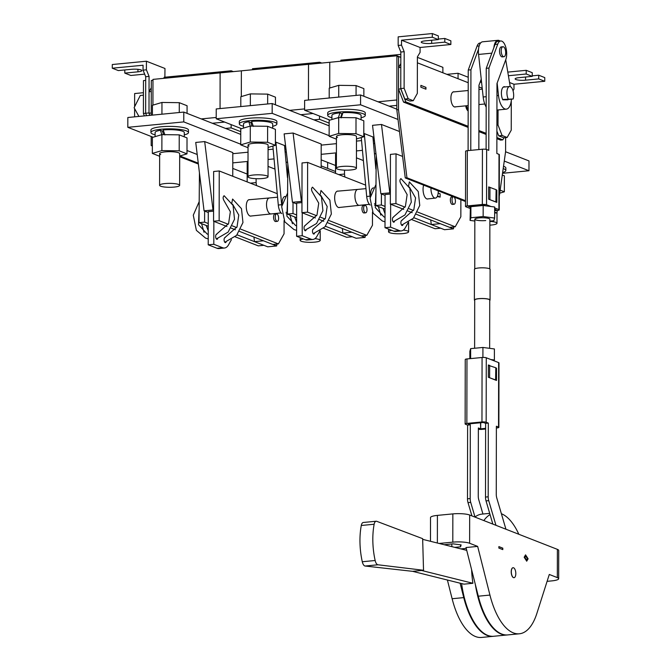 <?xml version="1.0" encoding="UTF-8"?>
<svg xmlns="http://www.w3.org/2000/svg" width="671" height="671" viewBox="0 0 671 671"><rect width="100%" height="100%" fill="white"/><g stroke="black" fill="none" stroke-linecap="round" stroke-linejoin="round"><path stroke-width="1.01" d="M249.058 177.639A10.015 1.963 0.1 0 1 247.993 176.75A10.015 1.963 0.1 0 1 255.701 174.854A10.015 1.963 0.1 0 1 266.957 175.903A10.015 1.963 0.1 0 1 268.031 176.783A10.015 1.963 0.1 0 1 260.323 178.687A10.015 1.963 0.1 0 1 249.058 177.639M240.805 106.563L240.822 96.725L250.358 93.898L267.679 94.125L275.471 97.178L275.454 104.81M250.358 93.898L250.333 105.641M267.679 94.125L267.662 103.963M243.506 126.257A18.788 3.682 0.1 0 1 241.317 125.586A18.788 3.682 0.1 0 1 239.321 123.934L239.321 121.476A18.788 3.682 0.1 0 1 253.772 117.92A18.788 3.682 0.1 0 1 274.892 119.883A18.788 3.682 0.1 0 1 276.888 121.543L276.888 124.001A18.788 3.682 0.1 0 1 272.686 126.307M239.321 123.934A18.788 3.682 0.1 0 1 253.772 120.377A18.788 3.682 0.1 0 1 274.884 122.34A18.788 3.682 0.1 0 1 276.888 124.001M251.944 126.089L250.87 122.541A10.208 1.996 0.1 0 1 251.919 122.365M249.109 145.951A10.015 1.963 0.1 0 1 248.044 145.07A10.015 1.963 0.1 0 1 255.752 143.175A10.015 1.963 0.1 0 1 267.016 144.223A10.015 1.963 0.1 0 1 268.081 145.104L268.031 176.783M248.044 147.721L240.738 144.861L250.275 142.034L267.595 142.26L267.62 126.299L275.412 129.352L275.387 145.313L268.081 147.477M267.595 142.26L275.387 145.313M250.275 142.034L250.3 126.073L267.62 126.299M240.738 144.861L240.772 128.899L250.3 126.073M253.344 126.408L251.583 121.401A14.586 2.86 0.1 0 1 272.694 123.992L272.686 128.278M243.506 128.086L243.514 123.942A14.586 2.86 0.1 0 1 248.832 121.745L250.392 126.685M248.832 121.745L250.87 122.541M391.789 230.363A10.015 1.963 -179.9 0 0 388.559 231.797A10.015 1.963 -179.9 0 0 389.633 232.686A10.015 1.963 -179.9 0 0 400.889 233.734A10.015 1.963 -179.9 0 0 408.597 231.839A10.015 1.963 -179.9 0 0 407.532 230.95A10.015 1.963 -179.9 0 0 403.321 230.094M155.11 134.812A18.788 3.682 0.1 0 1 152.921 134.15A18.788 3.682 0.1 0 1 150.925 132.489L150.925 130.031A18.788 3.682 0.1 0 1 165.376 126.475A18.788 3.682 0.1 0 1 186.496 128.438A18.788 3.682 0.1 0 1 188.492 130.099L188.492 132.556A18.788 3.682 0.1 0 1 184.29 134.863M150.925 132.489A18.788 3.682 0.1 0 1 165.376 128.933A18.788 3.682 0.1 0 1 186.488 130.895A18.788 3.682 0.1 0 1 188.492 132.556M163.548 134.653L162.474 131.097A10.208 1.996 0.1 0 1 163.523 130.92M160.721 154.506A10.015 1.963 0.1 0 1 159.648 153.625A10.015 1.963 0.1 0 1 167.356 151.73A10.015 1.963 0.1 0 1 178.62 152.778A10.015 1.963 0.1 0 1 179.685 153.659L179.635 185.339A10.015 1.963 0.1 0 1 171.927 187.243A10.015 1.963 0.1 0 1 160.663 186.194A10.015 1.963 0.1 0 1 159.597 185.305A10.015 1.963 0.1 0 1 167.305 183.409A10.015 1.963 0.1 0 1 178.561 184.458A10.015 1.963 0.1 0 1 179.635 185.339M159.648 156.276L152.342 153.416L161.879 150.589L179.199 150.816L179.224 134.854L187.016 137.907L186.991 153.869L179.685 156.033M179.199 150.816L186.991 153.869M161.879 150.589L161.904 134.628L179.224 134.854M152.342 153.416L152.376 137.454L161.904 134.628M164.949 134.972L163.187 129.956A14.586 2.86 0.1 0 1 184.299 132.548L184.29 136.834M155.11 136.641L155.118 132.497A14.586 2.86 0.1 0 1 160.436 130.3L161.996 135.24M160.436 130.3L162.474 131.097M152.409 115.118L152.426 105.28L161.963 102.453L179.283 102.68L187.075 105.733L187.058 113.365M161.963 102.453L161.937 114.196M179.283 102.68L179.266 112.518M303.393 238.918A10.015 1.963 -179.9 0 0 300.163 240.352A10.015 1.963 -179.9 0 0 301.237 241.241A10.015 1.963 -179.9 0 0 312.493 242.29A10.015 1.963 -179.9 0 0 320.201 240.394A10.015 1.963 -179.9 0 0 319.136 239.505A10.015 1.963 -179.9 0 0 314.925 238.65M327.641 162.407L327.633 168.413M361.082 117.752A18.788 3.682 -179.9 0 0 365.284 115.446L365.284 112.988A18.788 3.682 -179.9 0 0 363.288 111.327A18.788 3.682 -179.9 0 0 342.168 109.365A18.788 3.682 -179.9 0 0 327.716 112.921L327.716 115.378A18.788 3.682 -179.9 0 0 329.713 117.031A18.788 3.682 -179.9 0 0 331.902 117.702M365.284 115.446A18.788 3.682 -179.9 0 0 363.279 113.785A18.788 3.682 -179.9 0 0 342.168 111.822A18.788 3.682 -179.9 0 0 327.716 115.378M361.082 119.723L361.082 115.437A14.586 2.86 -179.9 0 0 342.99 112.627L341.136 117.903M342.663 113.55A10.208 1.996 -179.9 0 0 341.916 113.617A10.208 1.996 -179.9 0 0 341.883 113.617L340.667 117.542M356.427 168.228A10.015 1.963 -179.9 0 0 355.353 167.347A10.015 1.963 -179.9 0 0 344.097 166.299A10.015 1.963 -179.9 0 0 336.389 168.195A10.015 1.963 -179.9 0 0 337.454 169.084A10.015 1.963 -179.9 0 0 348.719 170.124A10.015 1.963 -179.9 0 0 356.427 168.228L356.477 136.549A10.015 1.963 -179.9 0 0 355.412 135.668A10.015 1.963 -179.9 0 0 344.148 134.619A10.015 1.963 -179.9 0 0 336.439 136.515A10.015 1.963 -179.9 0 0 337.505 137.396M356.477 138.922L363.783 136.758L355.991 133.705L338.67 133.479L329.134 136.305L336.439 139.165M329.134 136.305L329.167 120.344L338.696 117.517L338.67 133.479M355.991 133.705L356.016 117.744L338.696 117.517M363.783 136.758L363.808 120.797L356.016 117.744M338.251 118.197L339.912 112.845A14.586 2.86 -179.9 0 0 331.91 115.387L331.902 119.53M339.912 112.845L341.883 113.617M363.85 96.255L363.867 88.622L356.075 85.569L338.754 85.343L329.218 88.169L329.201 98.008M356.075 85.569L356.058 95.408M338.754 85.343L338.729 97.085M489.872 221.388A10.015 1.963 0.1 0 1 495.928 222.395A10.015 1.963 0.1 0 1 496.993 223.284A10.015 1.963 0.1 0 1 489.864 225.146M503.527 166.257A18.788 3.682 0.1 0 1 503.854 166.374A18.788 3.682 0.1 0 1 505.859 168.035L505.85 170.493A18.788 3.682 0.1 0 1 502.638 172.548M503.2 168.597A18.788 3.682 0.1 0 1 503.854 168.832A18.788 3.682 0.1 0 1 505.85 170.493M500.147 190.161L504.357 191.805L504.382 175.844L502.285 175.022M504.357 191.805L499.719 193.181M272.871 146.06L278.297 205.041A9.394 4.135 84.5 0 0 281.761 213.588M275.898 142.143L281.652 204.714A9.394 4.135 84.5 0 0 281.786 205.854M286.249 213.755A9.394 4.135 84.5 0 0 286.685 213.764A9.394 4.135 84.5 0 0 287.406 213.546M287.465 177.547L284.521 145.515M361.266 137.505L366.693 196.486A9.394 4.135 84.5 0 0 370.157 205.032M364.294 133.588L370.048 196.158A9.394 4.135 84.5 0 0 370.182 197.299M374.644 205.2A9.394 4.135 84.5 0 0 375.081 205.209A9.394 4.135 84.5 0 0 375.802 204.99M375.861 168.991L372.917 136.959M138.134 115.001A15.03 13.168 -68.6 0 0 138.788 116.435M143.435 95.165L140.273 95.475L134.116 107.737L138.914 116.427M508.19 98.956A7.515 3.313 -95.5 0 1 506.999 91.063A7.515 3.313 -95.5 0 1 509.557 86.5A7.515 3.313 -95.5 0 1 510.296 86.609A7.515 3.313 -95.5 0 1 513.24 91.55A7.515 3.313 -95.5 0 1 513.147 98.989L502.638 99.493M504.751 99.803L513.147 98.989M216.213 234.481L228.601 223.569L230.346 211.734L224.106 200.822C222.814 198.582 222.814 196.88 224.114 195.714L233.038 205.368L234.523 219.241L228.165 232.057L216.356 238.951M231.822 203.003L232.594 199.035L241.476 208.673L242.961 222.546L236.603 235.362L224.785 242.256M304.609 225.926L316.997 215.014L318.742 203.179L312.501 192.267C311.21 190.027 311.21 188.325 312.51 187.159L321.434 196.813L322.919 210.686L316.561 223.502L304.751 230.396M320.218 194.447L320.99 190.48L329.872 200.117L331.357 213.99L324.999 226.806L313.181 233.701M393.147 221.841L404.957 214.946L411.315 202.13L409.83 188.257L400.906 178.603C399.606 179.778 399.606 181.48 400.897 183.711L407.138 194.624L405.393 206.458L393.005 217.37M401.577 225.146L413.395 218.251L419.752 205.435L418.268 191.562L409.344 181.9L408.614 185.892M276.938 213.932A3.758 1.652 84.5 0 0 276.569 213.881A3.758 1.652 84.5 0 0 275.253 217.37A3.758 1.652 84.5 0 0 276.922 221.304A3.758 1.652 84.5 0 0 277.291 221.355A3.758 1.652 84.5 0 0 278.608 217.874A3.758 1.652 84.5 0 0 276.938 213.932M277.291 221.355L275.613 221.522A3.758 1.652 -95.5 0 1 275.244 221.464A3.758 1.652 -95.5 0 1 273.575 217.53A3.758 1.652 -95.5 0 1 274.892 214.041L276.569 213.881M225.12 237.651A2.508 1.107 84.5 0 0 224.961 237.643A2.508 1.107 84.5 0 0 224.089 239.966A2.508 1.107 84.5 0 0 225.204 242.592A2.508 1.107 84.5 0 0 225.448 242.625A2.508 1.107 84.5 0 0 226.119 241.929M216.691 234.355A2.508 1.107 84.5 0 0 216.532 234.338A2.508 1.107 84.5 0 0 215.651 236.662A2.508 1.107 84.5 0 0 216.767 239.287A2.508 1.107 84.5 0 0 217.01 239.329A2.508 1.107 84.5 0 0 217.681 238.624M249.679 199.681A8.262 3.64 84.5 0 0 249.184 199.656A8.262 3.64 84.5 0 0 246.282 207.331A8.262 3.64 84.5 0 0 249.964 215.987A8.262 3.64 84.5 0 0 250.769 216.112A8.262 3.64 84.5 0 0 251.256 215.987M282.206 203.783A7.993 3.523 -95.5 0 1 285.016 196.46L285.259 196.435M365.334 205.376A3.758 1.652 84.5 0 0 364.965 205.326A3.758 1.652 84.5 0 0 363.648 208.815A3.758 1.652 84.5 0 0 365.318 212.749A3.758 1.652 84.5 0 0 365.687 212.799A3.758 1.652 84.5 0 0 367.003 209.318A3.758 1.652 84.5 0 0 365.334 205.376M365.687 212.799L364.009 212.967A3.758 1.652 -95.5 0 1 363.64 212.908A3.758 1.652 -95.5 0 1 361.971 208.975A3.758 1.652 -95.5 0 1 363.288 205.485L364.965 205.326M313.516 229.096A2.508 1.107 84.5 0 0 313.357 229.088A2.508 1.107 84.5 0 0 312.485 231.411A2.508 1.107 84.5 0 0 313.6 234.036A2.508 1.107 84.5 0 0 313.843 234.07A2.508 1.107 84.5 0 0 314.514 233.374M305.087 225.791A2.508 1.107 84.5 0 0 304.928 225.783A2.508 1.107 84.5 0 0 304.047 228.106A2.508 1.107 84.5 0 0 305.162 230.732A2.508 1.107 84.5 0 0 305.406 230.774A2.508 1.107 84.5 0 0 306.077 230.069M338.075 191.126A8.262 3.64 84.5 0 0 337.58 191.101A8.262 3.64 84.5 0 0 334.678 198.775A8.262 3.64 84.5 0 0 338.36 207.431A8.262 3.64 84.5 0 0 339.165 207.557A8.262 3.64 84.5 0 0 339.652 207.431M370.602 195.227A7.993 3.523 -95.5 0 1 373.411 187.905L373.655 187.88M430.967 188.006A8.119 3.573 84.5 0 0 434.59 197.97A8.119 3.573 84.5 0 0 435.395 198.096A8.119 3.573 84.5 0 0 438.238 190.849M452.036 204.353A3.758 1.652 84.5 0 0 452.405 204.412L454.082 204.244A3.758 1.652 -95.5 0 1 453.713 204.194A3.758 1.652 -95.5 0 1 452.044 200.268A3.758 1.652 -95.5 0 1 453.344 196.771L451.684 196.93A3.758 1.652 84.5 0 0 450.367 200.419A3.758 1.652 84.5 0 0 452.036 204.353M454.108 197.073A3.758 1.652 -95.5 0 1 455.408 201.183A3.758 1.652 -95.5 0 1 454.082 204.244M401.912 220.541A2.508 1.107 84.5 0 0 401.753 220.533A2.508 1.107 84.5 0 0 400.881 222.856A2.508 1.107 84.5 0 0 401.996 225.481A2.508 1.107 84.5 0 0 402.239 225.515A2.508 1.107 84.5 0 0 402.91 224.819M393.483 217.236A2.508 1.107 84.5 0 0 393.323 217.228A2.508 1.107 84.5 0 0 392.443 219.551A2.508 1.107 84.5 0 0 393.558 222.176A2.508 1.107 84.5 0 0 393.802 222.218A2.508 1.107 84.5 0 0 394.473 221.514M423.661 185.146A8.262 3.64 84.5 0 0 423.502 193.365A8.262 3.64 84.5 0 0 426.756 198.876A8.262 3.64 84.5 0 0 427.561 199.002A8.262 3.64 84.5 0 0 428.048 198.876M376.23 155.764L375.802 205.536L381.396 204.99L385.037 206.416M413.873 217.714L440.654 228.199L435.06 228.744L411.952 219.694M375.802 205.536L385.037 209.151M381.413 193.936L381.396 204.99M438.163 193.03L440.117 193.793L440.117 197.115L437.475 196.024M437.232 196.528L440.117 197.115M390.363 194.036L385.062 194.548L385.003 227.704L393.86 231.168A18.788 8.278 84.5 0 0 395.697 231.445L401.292 230.908A18.788 8.278 84.5 0 0 405.452 227.528L408.245 222.487M390.639 204.236L390.597 227.159L399.455 230.631A18.788 8.278 84.5 0 0 401.292 230.908M385.003 227.704L390.597 227.159M416.356 214.309L449.612 227.335L455.206 226.79L460.851 216.716L460.876 199.723M402.6 156.427L396.024 153.852L390.43 154.389L390.346 204.127L403.766 209.377M407.926 211.013L412.204 212.682M401.443 220.675L413.822 209.763L415.567 197.928L409.335 187.016M396.024 153.852L395.94 203.581L405.058 207.154M409.151 208.756L413.487 210.459M417.588 212.061L455.206 226.79M395.94 203.581L390.346 204.127M375.802 203.741L374.946 203.825A7.993 3.523 -95.5 0 1 374.41 203.783M365.645 185.129L307.628 162.407L307.544 212.137L301.95 212.682L315.37 217.932M319.53 219.568L323.808 221.237M327.96 222.864L361.216 235.89L366.811 235.345L372.455 225.271L372.472 212.044M307.544 212.137L316.662 215.71M320.755 217.312L325.091 219.014M329.193 220.616L366.811 235.345M307.628 162.407L302.034 162.944L301.95 212.682M320.939 195.571L327.171 206.483L325.427 218.318L313.047 229.23M302.244 212.791L302.202 235.714L311.059 239.186A18.788 8.278 84.5 0 0 312.896 239.463A18.788 8.278 84.5 0 0 317.056 236.083L319.849 231.042M301.967 202.592L296.666 203.103L296.607 236.259L305.464 239.732A18.788 8.278 84.5 0 0 307.301 240.008L312.896 239.463M302.202 235.714L296.607 236.259M325.477 226.27L352.267 236.754L346.664 237.299L323.556 228.249M293.017 202.491L293.001 213.546L296.641 214.972M287.834 164.32L287.406 214.091L296.641 217.706M287.406 214.091L293.001 213.546M287.406 212.296L286.551 212.38A7.993 3.523 -95.5 0 1 286.014 212.338M277.249 193.684L219.232 170.962L219.149 220.692L213.554 221.237L226.974 226.496M231.134 228.123L235.412 229.792M239.564 231.42L272.82 244.445L278.415 243.9L284.059 233.827L284.076 220.6M219.149 220.692L228.266 224.265M232.359 225.867L236.695 227.57M240.797 229.172L278.415 243.9M219.232 170.962L213.638 171.499L213.554 221.237M232.543 204.127L238.775 215.039L237.031 226.873L224.651 237.786M213.848 221.355L213.806 244.278L222.663 247.742A18.788 8.278 84.5 0 0 224.5 248.018A18.788 8.278 84.5 0 0 228.66 244.638L231.453 239.597M213.571 211.147L208.27 211.659L208.211 244.814L217.069 248.287A18.788 8.278 84.5 0 0 218.905 248.564L224.5 248.018M213.806 244.278L208.211 244.814M237.081 234.825L263.871 245.309L258.268 245.854L235.16 236.804M204.621 211.055L204.605 222.101L208.245 223.527M199.438 172.875L199.01 222.646L208.245 226.261M199.01 222.646L204.605 222.101M466.446 105.775A4.387 1.929 84.5 0 0 468.165 109.163M466.563 105.758A4.387 1.929 84.5 0 0 468.173 109.088M455.668 106.815A7.641 3.363 -95.5 0 1 455.072 106.999A7.641 3.363 -95.5 0 1 454.326 106.89A7.641 3.363 -95.5 0 1 450.929 98.88A7.641 3.363 -95.5 0 1 453.604 91.793A7.641 3.363 -95.5 0 1 454.217 91.86M413.244 100.709L408.178 98.729L404.118 88.237L404.185 51.701L401.518 45.125L401.526 40.21L420.088 47.482L420.08 52.388L417.396 56.867L417.328 93.403L413.244 100.709L409.88 101.036L404.823 99.056L400.763 88.564L400.805 67.368L398.557 67.595L398.582 56.54L396.905 56.699L396.813 109.834L405.267 177.941L465.515 201.535M494.644 212.942L496.917 213.009L497.278 210.451M400.797 67.377L400.763 88.857L405.804 101.9L403.565 102.109L398.524 89.075L398.557 67.595L400.805 63.577M398.582 56.54L400.822 57.412M499.266 196.36L505.598 151.612L505.624 137.63M403.565 102.109L468.14 127.398M478.884 131.608L486.139 134.443M496.884 138.654L500.558 140.096L502.797 139.878L503.963 137.79M400.763 88.857L398.524 89.075L398.49 109.667L406.945 177.781L465.523 200.721M494.644 212.12L496.917 213.009M482.214 88.195L478.96 86.92M468.215 82.709L417.387 62.806M398.49 109.667L396.813 109.834M406.945 177.781L405.267 177.941M405.804 101.9L468.14 126.307M478.884 130.51L486.139 133.353M496.884 137.563L502.797 139.878M465.733 105.842A6.265 2.759 84.5 0 0 468.165 110.941M420.885 85.376L420.876 87.213L425.942 89.201L425.942 87.356L420.885 85.376M496.892 131.097L498.721 135.827L503.787 137.807L507.142 137.48L511.235 130.182L511.285 100.776M400.805 67.368L400.83 52.028L398.163 45.452L398.18 36.855L432.309 33.55L438.348 35.915L438.348 39.597L425.196 40.872A7.196 1.409 0.1 0 0 421.229 42.13A7.196 1.409 0.1 0 0 431.663 43.405L444.814 42.13L444.814 38.448L450.862 40.814L450.853 44.504L420.088 47.482M401.526 40.21L432.3 37.232L432.309 33.55M432.3 37.232L438.348 39.597M401.518 45.125L398.163 45.452M444.814 42.13L450.853 44.504M438.348 39.077L444.814 38.448M404.185 51.701L400.83 52.028M404.118 88.237L400.763 88.564M408.178 98.729L404.823 99.056M508.4 75.731L526.198 74.003L532.246 76.377L519.102 77.643A7.196 1.409 -179.9 0 0 515.135 78.901A7.196 1.409 -179.9 0 0 525.569 80.176L538.712 78.91L538.721 75.219L532.246 75.848M513.03 90.753L513.978 89.159L513.986 84.252L544.76 81.275L544.76 77.593L538.721 75.219M544.76 81.275L538.712 78.91M526.198 74.003L526.207 70.321L507.796 72.107M532.246 76.377L532.254 72.686L526.207 70.321M513.986 84.252L509.541 82.508M498.05 109.952L498.016 124.999L502.084 135.5L507.142 137.48M502.084 135.5L498.721 135.827M498.016 124.999L496.901 125.108M458.05 78.733L458.067 73.273L468.224 77.257M480.193 81.946L481.602 82.491M329.159 125.838L272.183 103.527L216.23 108.945L216.213 118.767L241.518 128.673M361.552 140.6L356.469 141.095M374.762 143.703L373.487 143.2M313.927 119.874L319.522 119.337L329.159 123.112M373.227 140.365L374.418 140.835M273.156 149.155L268.073 149.65M286.366 152.258L285.091 151.755M240.763 134.393L225.531 128.429L231.126 127.893L240.763 131.667M284.831 148.92L286.022 149.39M152.929 105.129L152.971 79.388L220.113 72.887L220.054 108.576L220.113 72.887L241.367 70.841L241.325 96.574M233.332 71.612L231.227 70.791L164.093 77.291L164.093 78.314M231.227 70.791L231.227 71.822M231.126 127.893L231.134 124.613M216.221 117.467L201.233 118.918M224.659 122.072L212.338 123.263M321.728 63.057L319.622 62.235L252.489 68.736L252.489 69.759M319.622 62.235L319.622 63.267M308.526 64.341L308.45 100.021L308.509 64.332L241.367 70.832M319.522 119.337L319.53 116.058M304.617 108.912L289.629 110.363M313.055 113.516L300.734 114.707M308.509 64.341L396.905 55.777L400.822 57.312M329.721 88.018L329.763 62.277M400.822 54.376L340.885 60.18L340.885 61.195M417.396 57.354L442.885 67.335L442.868 72.787M446.886 74.355L458.067 73.273M378.025 101.807L396.829 99.987L396.905 55.777M389.13 106.152L396.821 105.406M198.264 163.17L179.887 155.974M151.235 115.236L151.277 91.524L151.235 113.005L149.004 113.223L149.834 115.37M151.285 87.733L149.037 91.742L149.004 113.223M144.349 115.898L143.409 113.474L145.641 113.256L146.588 115.68L145.641 113.256L145.708 76.72L149.071 76.393L149.037 91.742L151.277 91.524L151.302 80.47L152.971 80.31M143.409 113.474L143.46 80.612L145.708 80.403L145.641 113.256L149.004 112.929M134.619 106.739L134.636 93.554L143.443 92.699M134.603 116.846L134.611 108.635M145.708 76.72L143.049 70.145L143.057 65.23L112.283 68.207L118.331 70.572L131.474 69.306A7.196 1.409 -179.9 0 1 141.908 70.581A7.196 1.409 -179.9 0 1 137.941 71.831L124.798 73.105L130.837 75.471L144.668 74.137M112.283 68.207L112.292 64.525L146.421 61.22L164.974 68.484L164.881 77.215M143.049 70.145L146.404 69.818L146.421 61.22M149.071 76.393L146.404 69.818M124.798 73.105L124.798 69.952M198.364 164.034L179.685 156.712M152.359 146.018L151.185 145.557L151.201 136.481M151.185 145.557L152.359 145.439M232.803 153.684L248.035 152.208M240.746 144.223L183.77 121.904L127.817 127.322L153.122 137.228M186.999 150.497L197.207 154.498M232.762 176.255L232.803 152.585L204.689 141.581L195.739 142.445L204.059 210.828L208.27 212.481M225.531 128.429L183.787 112.082L127.834 117.5L127.817 127.322M183.77 121.904L183.787 112.082M204.689 141.581L213.009 209.964L204.059 210.828M213.009 209.964L213.571 210.182M335.55 171.516L321.157 165.88M232.778 168.421L247.171 174.057M287.624 162.583L286.031 161.954M274.053 158.893L268.056 159.472M248.018 161.409L232.787 162.885M248.018 162.508L247.188 162.592L247.154 181.891M274.993 169.109L268.048 166.391M256.112 178.696L256.104 182.604L250.375 183.158M253.923 237.048L254.502 241.644L267.721 246.819L276.67 245.955L276.947 244.043M276.67 245.955L263.46 240.78L254.502 241.644M256.104 182.604L256.473 185.548M321.174 159.866L335.567 165.502M376.02 154.028L374.426 153.399M362.449 150.338L356.452 150.916M336.414 152.854L321.183 154.33M336.414 153.953L335.584 154.036L335.55 173.336M363.388 160.554L356.444 157.836M344.508 170.14L344.5 174.049L338.771 174.603M342.319 228.492L342.898 233.089L356.116 238.264L365.066 237.4L365.343 235.487M365.066 237.4L351.856 232.225L342.898 233.089M344.5 174.049L344.869 176.985M505.582 151.755L528.983 160.923L528.966 170.744L502.529 173.303M504.265 161.074L528.966 170.744M430.715 219.937L431.294 224.533L440.251 223.669L453.462 228.845L453.739 226.932M431.294 224.533L444.512 229.708L453.462 228.845M321.199 145.129L336.431 143.653M329.142 135.668L272.166 113.349L216.213 118.767M275.395 141.942L285.603 145.942M321.157 167.7L321.199 144.03L293.084 133.026L284.135 133.89L292.455 202.273L296.666 203.925M272.166 113.349L272.183 103.527M293.084 133.026L301.405 201.409L292.455 202.273M301.405 201.409L301.967 201.627M329.914 120.117L304.609 110.212L360.562 104.793L398.004 119.463M373.999 137.379L363.791 133.386M389.801 192.854L380.851 193.718L372.531 125.334L381.48 124.462L389.801 192.854L390.363 193.072M399.505 131.524L381.48 124.462M304.609 110.212L304.626 100.39L360.579 94.972L396.813 109.163M360.562 104.793L360.579 94.972M380.851 193.718L385.062 195.37M425.825 89.151L425.833 87.364L420.885 85.427M486.181 107.066A14.712 6.484 -95.5 0 1 483.17 96.985L478.566 54.443A11.893 5.242 -95.5 0 1 479.505 44.923A11.893 5.242 -95.5 0 1 482.608 41.795L497.932 40.31A11.893 5.242 84.5 0 0 494.837 43.439A11.893 5.242 84.5 0 0 493.864 47.666M500.054 41.048A11.893 5.242 84.5 0 0 497.932 40.31M505.146 86.928A7.826 3.447 84.5 0 0 504.156 86.71A7.826 3.447 84.5 0 0 502.118 88.765A7.826 3.447 84.5 0 0 502.78 99.786L507.855 99.82A7.826 3.447 84.5 0 0 507.964 99.493M496.959 95.651L498.494 95.5L497.152 83.061M510.228 86.584L505.733 59.786M498.494 95.5A14.712 6.484 84.5 0 0 506.328 109.147A14.712 6.484 84.5 0 0 511.445 99.149M502.965 46.744L501.287 46.911A5.007 2.206 84.5 0 0 499.534 51.558A5.007 2.206 84.5 0 0 501.757 56.809A5.007 2.206 84.5 0 0 502.252 56.884L503.929 56.716A5.007 2.206 84.5 0 0 505.682 52.07A5.007 2.206 84.5 0 0 503.451 46.819A5.007 2.206 84.5 0 0 502.965 46.744A5.007 2.206 84.5 0 0 501.212 51.399A5.007 2.206 84.5 0 0 503.435 56.641A5.007 2.206 84.5 0 0 503.929 56.716M489.788 268.92L489.872 219.249A7.515 1.476 -179.9 0 0 478.985 217.916A7.515 1.476 -179.9 0 0 474.842 219.224A7.515 1.476 -179.9 0 0 485.729 220.558M489.872 221.12L493.839 220.734L494.636 218.05L494.653 206.995L486.03 205.871L483.69 205.007L468.584 206.467L470.698 207.356L470.354 208.53L465.842 206.76A3.129 0.612 -179.9 0 1 465.506 206.483A3.129 0.612 -179.9 0 1 467.234 205.938L482.34 204.479L482.432 149.222A3.129 0.612 0.1 0 1 486.643 149.499L488.79 150.346L488.941 68.048L497.748 44.152A10.954 4.831 -95.5 0 1 500.709 40.99A10.954 4.831 -95.5 0 1 505.867 47.515A10.954 4.831 -95.5 0 1 505.783 59.635L496.976 83.531L496.859 153.5L499.006 154.347A3.129 0.612 0.1 0 1 499.341 154.624L499.249 209.88A3.129 0.612 -179.9 0 0 498.914 209.604L494.653 207.935M491.055 206.525L486.542 204.756A3.129 0.612 -179.9 0 0 482.34 204.479M494.644 210.048L496.238 209.872L494.644 209.243M494.644 210.702L497.521 210.426A3.129 0.612 -179.9 0 0 499.249 209.88M496.121 189.834L496.834 190.111L496.817 202.39L488.664 199.203L488.681 186.924L489.595 187.276L488.681 187.268M465.506 206.483L465.607 151.227A3.129 0.612 0.1 0 1 467.335 150.681L482.432 149.222M468.098 150.606L468.241 70.052L470.925 69.792L478.532 49.151M480.662 42.927L480.008 42.994A10.954 4.831 -95.5 0 0 477.047 46.156L468.241 70.052M496.834 190.111L496.121 190.178M486.114 149.348L486.249 68.308L488.941 68.048M500.709 40.99L498.025 41.25A10.954 4.831 -95.5 0 0 495.064 44.412L486.249 68.308M481.233 79.111L478.96 85.276L478.851 149.566M470.782 150.346L470.925 69.792M495.903 202.038L496.121 189.7L489.595 187.276M496.104 201.979L489.57 199.555M489.956 187.284L489.931 199.564M486.03 205.871L483.17 205.494L470.899 206.685L470.698 207.356M494.636 218.05L483.154 216.548L470.883 217.74L470.086 220.424L474.842 221.044M483.17 205.494L483.154 216.548M470.354 208.53L470.086 220.424M470.899 206.685L470.883 217.74M474.623 348.257L474.707 300.021A7.515 1.476 0.1 0 1 480.486 298.603A7.515 1.476 0.1 0 1 488.933 299.392A7.515 1.476 0.1 0 1 489.729 300.054L489.645 348.333M474.699 300.457A7.826 1.535 0.1 0 1 474.389 300.021A7.826 1.535 0.1 0 1 480.411 298.545A7.826 1.535 0.1 0 1 489.209 299.358A7.826 1.535 0.1 0 1 490.048 300.054A7.826 1.535 0.1 0 1 489.729 300.482M474.389 300.021L474.447 269.323A7.826 1.535 0.1 0 1 480.47 267.846A7.826 1.535 0.1 0 1 489.268 268.66A7.826 1.535 0.1 0 1 490.098 269.348L490.048 300.054M505.934 529.218L496.792 498.058A6.265 2.759 -95.5 0 1 496.263 494.233L496.381 426.236L498.536 427.083A3.129 0.612 0.1 0 1 498.863 427.36L498.981 362.885A3.129 0.612 -179.9 0 0 498.645 362.608L486.274 357.769A3.129 0.612 -179.9 0 0 482.072 357.492L481.963 421.958A3.129 0.612 0.1 0 1 486.165 422.235L488.32 423.082L485.636 423.342L483.313 422.487L468.207 423.946L470.304 424.827L467.62 425.087L465.464 424.24A3.129 0.612 0.1 0 1 465.129 423.963A3.129 0.612 0.1 0 1 466.857 423.418L481.963 421.958M466.857 423.418L466.966 358.951A3.129 0.612 -179.9 0 0 465.246 359.497L465.129 423.963M466.966 358.951L482.072 357.492M489.285 365.334L488.371 364.982L488.354 377.261L495.592 380.096L495.81 367.758L488.371 365.326M480.696 422.738L480.688 428.836L485.628 428.358M480.688 428.836L480.528 422.755M482.944 514.02L478.775 499.803A6.265 2.759 -95.5 0 1 478.247 495.978L478.364 427.981L480.52 428.828M485.619 429.021L482.038 429.365A3.129 0.612 0.1 0 1 478.364 429.23M496.372 427.981L497.144 427.905A3.129 0.612 0.1 0 0 498.863 427.36M495.592 380.096L496.506 380.449L496.523 368.169L495.81 367.893M492.841 524.093L486.039 500.893A6.265 2.759 -95.5 0 1 485.502 497.068L488.186 496.808L488.32 423.082M488.186 496.808A6.265 2.759 84.5 0 0 488.723 500.633L486.039 500.893M495.961 525.309L488.723 500.633M471.914 515.89L468.022 502.638A6.265 2.759 -95.5 0 1 467.486 498.813L467.62 425.087M496.523 368.169L495.81 368.245M485.502 497.068L485.636 423.342M470.304 424.827L470.178 498.553A6.265 2.759 84.5 0 0 470.707 502.378L474.993 516.997M495.794 380.038L489.26 377.614M489.62 377.622L489.645 365.343M494.133 360.847L494.384 360L490.786 359.53M482.91 357.433L482.927 347.452L494.401 348.954L494.384 360M482.927 347.452L470.648 348.643L469.859 351.327L469.843 358.675M470.648 348.643L470.631 358.599M471.604 569.679A61.363 27.033 84.5 0 0 472.904 583.284L421.564 570.467L423.527 570.275L422.646 538.662L376.767 521.325A6.265 2.759 84.5 0 0 376.439 521.241A6.265 2.759 84.5 0 0 376.171 521.233A6.265 2.759 84.5 0 0 374.15 524.244A43.833 19.308 84.5 0 0 375.156 560.503A6.265 2.759 84.5 0 0 377.966 564.781L365.099 566.03A6.265 2.759 -95.5 0 1 362.29 561.753L375.156 560.503M513.298 567.716A5.007 2.206 84.5 0 0 513.08 567.716A5.007 2.206 84.5 0 0 511.344 572.673A5.007 2.206 84.5 0 0 513.827 577.689A5.007 2.206 84.5 0 0 514.045 577.689A5.007 2.206 84.5 0 0 515.781 572.732A5.007 2.206 84.5 0 0 513.298 567.716M365.099 566.03L412.615 571.331L463.955 584.156L472.904 583.284M507.444 634.942A61.363 27.033 -95.5 0 1 507.167 634.967L493.739 636.267A61.363 27.033 -95.5 0 1 491.08 636.234A61.363 27.033 -95.5 0 1 461.598 583.56M474.9 517.064A61.363 27.033 -95.5 0 1 481.921 514.12L489.696 513.365M507.167 634.967A61.363 27.033 -95.5 0 1 504.508 634.934A61.363 27.033 -95.5 0 1 475.37 584.592M483.841 520.562A61.363 27.033 -95.5 0 1 490.056 514.59M501.388 513.734A61.363 27.033 -95.5 0 1 518.834 534.267M466.731 550.354L422.671 539.35M374.15 524.244L361.283 525.485A43.833 19.308 84.5 0 0 362.29 561.753M412.615 571.331L421.564 570.467M423.527 570.275L377.966 564.781M361.283 525.485A6.265 2.759 -95.5 0 1 363.305 522.483L376.171 521.233M525.628 556.242L524.68 557.5L526.534 559.815M524.789 557.492L526.592 559.807L527.49 558.549L525.687 556.234L524.789 557.492M528.111 558.792L525.552 554.858L524.168 557.249L526.718 561.182L528.111 558.792M526.668 561.182L527.993 558.8L525.502 554.867M514.045 577.689L513.936 577.697A5.007 2.206 -95.5 0 1 513.441 577.622A5.007 2.206 -95.5 0 1 511.218 572.38A5.007 2.206 -95.5 0 1 512.971 567.725L513.08 567.716M519.362 633.793L507.729 634.917A61.363 27.033 -95.5 0 1 501.707 634.011A61.363 27.033 -95.5 0 1 478.297 596.2L466.018 547.536L477.66 546.404L469.616 543.258A12.523 2.458 -179.9 0 0 452.808 542.143L452.85 513.894A12.523 2.458 0.1 0 1 469.666 515.018L557.383 549.364A12.523 2.458 0.1 0 1 558.717 550.472L558.666 578.712A12.523 2.458 -179.9 0 0 557.333 577.605L549.289 574.46L536.859 613.445A61.363 27.033 -95.5 0 1 519.362 633.793A61.363 27.033 -95.5 0 1 513.349 632.887A61.363 27.033 -95.5 0 1 489.939 595.076L477.66 546.404M493.462 636.293A61.363 27.033 -95.5 0 1 493.185 636.326L481.543 637.45A61.363 27.033 -95.5 0 1 475.529 636.544A61.363 27.033 -95.5 0 1 452.12 598.733L447.398 580.021M493.185 636.326A61.363 27.033 -95.5 0 1 487.163 635.42A61.363 27.033 -95.5 0 1 463.753 597.609L460.113 583.191M430.472 541.296L430.514 517.567A12.523 2.458 0.1 0 1 437.408 515.387L452.85 513.894M439.144 543.46L452.808 542.143M466.236 548.392L460.935 548.903M444.227 544.726L452.959 543.837L461.111 544.902L460.549 546.815L454.795 547.368M547.1 581.346L551.763 580.893A12.523 2.458 -179.9 0 0 558.666 578.712M498.863 548.081L502.805 549.616L502.805 548.148L498.872 546.605L498.863 548.081M460.549 544.835L460.549 546.815M451.835 543.946L451.826 546.63M502.688 549.574L502.696 548.157L498.872 546.655M278.297 205.041L281.652 204.714M366.693 196.486L370.048 196.158M337.127 191.21L357.752 189.415A7.993 3.523 84.5 0 0 357.744 189.415A7.993 3.523 84.5 0 0 354.942 196.838A7.993 3.523 84.5 0 0 358.499 205.217A7.993 3.523 84.5 0 0 359.287 205.343A7.993 3.523 84.5 0 0 359.295 205.334L338.704 207.532M277.576 197.182L269.348 197.97A7.993 3.523 84.5 0 0 269.348 197.97A7.993 3.523 84.5 0 0 266.546 205.401A7.993 3.523 84.5 0 0 270.103 213.781A7.993 3.523 84.5 0 0 270.891 213.898A7.993 3.523 84.5 0 0 270.899 213.89M393.86 231.168L399.455 230.631M311.059 239.186L305.464 239.732M222.663 247.742L217.069 248.287M431.663 43.405L431.671 40.243M525.569 80.176L525.569 77.022M137.941 71.831L137.949 69.314M478.566 54.443L491.835 53.16M483.17 96.985L486.207 96.691M498.914 209.604L499.006 154.347M486.643 149.499L486.542 204.756M467.335 150.681L467.234 205.938M477.047 46.156L479.144 45.955M495.064 44.412L497.748 44.152M498.645 362.608L498.536 427.083M486.165 422.235L486.274 357.769M467.486 498.813L470.178 498.553M470.707 502.378L468.022 502.638M478.297 596.2L489.939 595.076M452.12 598.733L463.753 597.609M437.408 515.387L437.366 543.015M469.666 515.018L469.616 543.258M557.333 577.605L557.383 549.364M247.993 176.75L248.044 145.07M388.559 231.797L388.568 229.096M408.597 231.839L408.614 222.252M159.597 185.305L159.648 153.625M300.163 240.352L300.172 237.66M320.201 240.394L320.218 230.807M336.389 168.195L336.439 136.515M496.993 223.284L497.01 212.313M286.257 213.806L286.685 213.764M374.653 205.251L375.081 205.209M509.557 86.5L503.225 87.113M482.323 89.142L478.951 89.461M468.199 90.51L453.009 91.977M484.756 103.997L478.926 104.567M468.173 105.607L454.46 106.932M208.22 238.918L205.561 238.104L196.377 230.354L193.282 215.19L199.044 201.937M199.027 210.409L198.507 224.71L207.163 234.028L208.228 234.397M206.257 225.481L208.236 230.849M296.616 230.363L293.957 229.549L284.772 221.799L281.677 206.634L287.44 193.382M287.423 201.854L286.903 216.154L295.559 225.473L296.624 225.842M294.653 216.926L296.632 222.294M385.011 221.807L382.353 220.994L373.168 213.244L370.073 198.079L375.835 184.827M375.819 193.298L375.299 207.599L383.955 216.918L385.02 217.287M383.049 208.371L385.028 213.739M365.972 188.626L357.744 189.415M435.395 198.096L427.1 198.977M281.04 212.908L250.308 216.087M269.356 197.97L248.731 199.765M380.834 215.206L378.377 206.542M369.436 204.353L359.287 205.343M292.439 223.762L289.981 215.097M204.043 232.317L201.585 223.653M496.934 110.061L506.328 109.147M474.758 268.895L474.842 219.224M474.867 206.299L474.867 205.863"/></g></svg>
